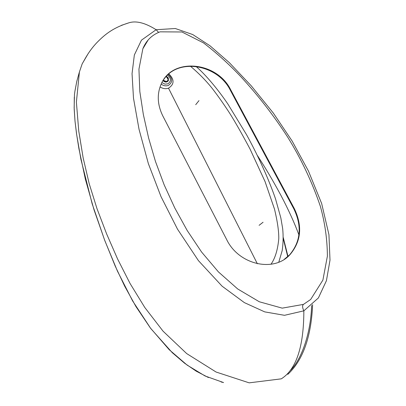 <?xml version="1.0" encoding="UTF-8"?>
<svg xmlns="http://www.w3.org/2000/svg" width="406" height="406" viewBox="0 0 406 406"><rect width="100%" height="100%" fill="white"/><g stroke="black" fill="none" stroke-linecap="round" stroke-linejoin="round"><path stroke-width="0.61" d="M221.082 381.96L223.559 382.564L205.055 375.976L187.12 365.095L169.145 349.642L150.311 327.906L135.954 306.576L124.637 286.098L115.182 266.031L104.489 239.748L92.152 203.776L80.911 159.274L76.688 134.746L74.998 121.008L74.151 107.717L74.481 94.415L74.937 91.101L76.8 81.347L79.419 71.923L76.389 102.109L78.754 131.067L83.169 157.97L89.188 183.659L97.004 208.684L106.58 233.8L117.588 258.987L130.032 283.434L144.805 307.504L163.065 331.184L186.669 353.57L216.104 372.038L249.177 382.848L281.297 378.839C296.273 369.47 303.784 346.805 303.845 310.834L318.39 297.948L326.429 280.688L330.002 260.17L328.946 234.724L321.664 203.538L308.474 171.104L292.173 141.09L273.309 113.035L251.294 85.879L229.314 62.631L209.948 45.736L192.713 34.54L175.306 28.511L156.122 29.719L141.466 40.158L134.35 54.967L132.046 73.669L133.488 98.15L139.03 129.286L148.368 163.643L161.025 196.656L177.493 229.136L198.427 260.632L222.102 286.189L244.346 302.612L264.712 311.879L284.505 315.31L303.845 310.834C302.333 307.616 302.206 305.464 303.475 304.388L310.671 299.461L322.897 280.099L327.388 256.171C327.292 239.454 324.952 222.848 320.375 206.365C312.118 182.015 301.206 158.908 287.631 137.05C273.756 115.563 258.155 95.446 240.834 76.698C229.192 64.356 216.733 53.074 203.462 42.869L181.924 31.978L160.071 31.835C151.915 34.906 146.175 40.559 142.846 48.791L138.938 69.193L139.826 91.563L143.359 114.588L148.596 137.964L155.457 161.436L164.151 184.811L174.742 207.897L187.176 230.476L201.609 252.06L218.413 271.898L237.713 288.981L259.307 301.77L282.211 308.144L303.475 304.388M287.778 374.373C306.099 357.463 311.61 328.936 312.61 304.642M88.214 53.541L82.185 63.849L79.419 71.923M158.614 32.384L156.122 29.719C145.257 22.863 136.218 20.549 128.996 22.782L121.292 25.385M230.72 89.827C217.058 61.656 172.591 57.119 161.324 83.748C156.817 93.933 157.315 104.667 162.816 115.943L226.68 239.591C238.789 264.849 274.025 272.786 290.097 254.516C301.216 241.23 302.612 225.903 294.289 208.542L230.72 89.827L230.344 90.264C217.687 64.483 178.183 57.591 163.78 79.459M284.256 259.332L289.645 254.816C300.755 241.534 302.155 226.223 293.842 208.877L230.344 90.264M290.27 370.556C299.222 362.203 310.514 338.081 311.656 305.505M298.923 234.947C294.705 223.422 288.737 210.283 281.008 195.53C271.858 178.599 266.179 169.287 257.531 155.691M283.276 237.576L288.011 256.511M283.281 238.662L287.747 256.734M278.795 262.159L282.185 250.609C283.221 243.387 283.388 236.114 282.693 228.771L280.835 217.89L275.517 198.828C267.478 175.661 256.003 151.798 246.508 134.64L227.857 104.007C218.646 90.381 206.004 74.922 195.991 66.432M270.975 264.276C275.131 258.368 277.729 249.888 278.765 238.84C278.932 231.699 277.531 221.843 274.552 209.278L265.047 181.563L249.964 148.89C242.077 134.097 235.414 122.358 229.974 113.685C224.721 105.575 219.768 98.419 215.104 92.223C208.481 83.179 200.224 74.486 190.338 66.132M160.04 86.914C162.842 88.706 165.663 89.127 168.51 88.178C174.423 84.296 174.539 79.546 168.871 73.922M166.445 76.221L168.307 77.947L168.419 80.601C166.912 82.519 165.105 82.54 162.994 80.662M166.399 76.267L168.221 77.927C168.51 81.845 166.805 82.692 163.116 80.469M163.248 80.261L166.445 81.576C168.957 80.109 168.886 78.399 166.232 76.445M163.263 80.241L166.414 81.55L168.033 80.332C168.561 78.678 167.947 77.399 166.181 76.506M167.779 80.733L168.12 79.596L166.83 77.13L166.008 76.688M167.637 80.895L167.16 81.266M167.561 80.865L166.313 81.565M167.394 77.998L166.739 77.333L167.465 77.972L168.089 79.642M166.125 81.591L166.861 81.342M167.749 78.728L167.373 78.003M167.84 78.693L167.988 79.601M259.094 225.325L263.068 222.255M195.702 104.692L198.991 100.622M294.289 208.542L293.842 208.877M168.51 88.178L257.353 263.753M168.287 74.425C172.717 78.571 172.773 82.215 168.465 85.356L167.891 85.564C165.536 86.209 163.293 85.717 161.162 84.098M167.551 75.105C171.251 78.353 171.373 81.261 167.917 83.839L164.998 84.149L161.892 82.606M208.42 377.529L196.245 371.191L184.644 363.258L172.306 352.718L150.778 328.545L132.605 300.907L117.496 271.238L104.824 240.646L94.025 209.795L85.321 179.005L78.906 148.626L76.516 133.589L75.019 121.221L74.186 109.041L74.293 97.13M128.996 22.782C114.035 27.42 105.707 33.551 96.927 42.574C88.528 51.359 84.681 59.707 82.185 63.849M148.144 39.986L142.846 48.791M289.645 254.816L290.097 254.516"/></g></svg>
